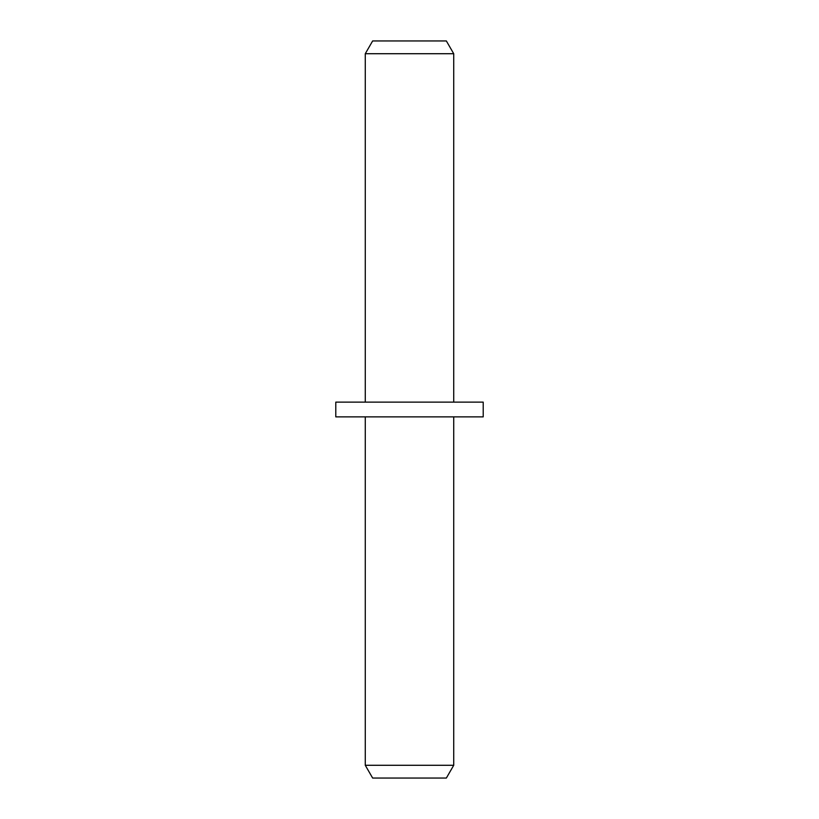 <?xml version="1.0" encoding="UTF-8"?>
<svg xmlns="http://www.w3.org/2000/svg" width="819" height="819" viewBox="0 0 819 819"><rect width="100%" height="100%" fill="white"/><g stroke="black" fill="none" stroke-linecap="round" stroke-linejoin="round"><path stroke-width="1.23" d="M365.274 53.716L453.726 53.716L446.355 40.95L372.645 40.95L365.274 53.716L365.274 402.129M409.5 402.129L335.79 402.129L335.79 416.871L483.21 416.871L483.21 402.129L409.5 402.129M453.726 416.871L453.726 765.284L365.274 765.284L365.274 416.871M453.726 765.284L446.355 778.05L372.645 778.05L365.274 765.284M453.726 53.716L453.726 402.129"/></g></svg>
